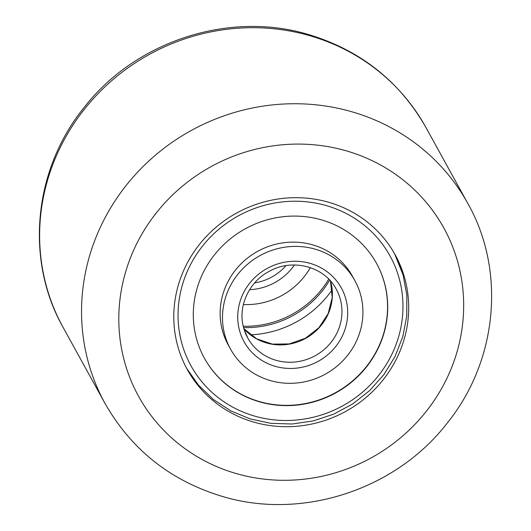 <?xml version="1.0" encoding="UTF-8"?>
<svg xmlns="http://www.w3.org/2000/svg" width="531" height="531" viewBox="0 0 531 531"><rect width="100%" height="100%" fill="white"/><g stroke="black" fill="none" stroke-linecap="round" stroke-linejoin="round"><path stroke-width="0.8" d="M253.626 422.059A118.725 113.196 -28.9 0 1 187.27 369.503A118.725 113.196 -28.9 0 1 201.893 241.432A118.725 113.196 -28.9 0 1 328.855 202.324A118.725 113.196 -28.9 0 1 395.21 254.873A118.725 113.196 -28.9 0 1 380.588 382.951A118.725 113.196 -28.9 0 1 253.626 422.059M332.154 289.82A101.043 96.337 -28.9 0 1 250.479 334.842M310.33 267.631A70.981 67.676 -28.9 0 1 243.364 304.548M354.867 280.587L352.518 276.319A70.981 67.676 151.1 0 0 264.571 247.977A70.981 67.676 151.1 0 0 222.642 331.371A70.981 67.676 151.1 0 0 228.197 344.858L230.547 349.126A70.981 67.676 151.1 0 0 318.5 377.475A70.981 67.676 151.1 0 0 360.423 294.081A70.981 67.676 151.1 0 0 354.867 280.587A70.981 67.676 151.1 0 0 266.92 252.245A70.981 67.676 151.1 0 0 224.991 335.638A70.981 67.676 151.1 0 0 230.547 349.126M204.382 358.159A98.262 93.688 151.1 0 0 326.127 397.234A98.262 93.688 151.1 0 0 384.099 281.822A98.262 93.688 151.1 0 0 376.479 263.283M384.245 282.094A98.262 93.688 151.1 0 0 376.552 263.416A98.262 93.688 151.1 0 0 254.807 224.175A98.262 93.688 151.1 0 0 196.762 339.621A98.262 93.688 151.1 0 0 204.455 358.292A98.262 93.688 151.1 0 0 326.2 397.533A98.262 93.688 151.1 0 0 384.245 282.094M328.755 279.14A93.463 89.115 -28.9 0 1 243.264 326.266M329.698 280.122A93.463 89.115 -28.9 0 1 243.59 327.594M236.016 473.486A174.294 166.183 151.1 0 0 454.596 359.567A174.294 166.183 151.1 0 0 346.464 150.897A174.294 166.183 151.1 0 0 127.885 264.81A174.294 166.183 151.1 0 0 236.016 473.486M352.086 111.835A207.13 197.492 -28.9 0 1 467.851 203.519L425.935 127.48A207.13 197.492 151.1 0 0 310.17 35.803A207.13 197.492 151.1 0 0 88.657 104.03A207.13 197.492 151.1 0 0 63.149 327.481L105.065 403.52A207.13 197.492 -28.9 0 1 130.573 180.062A207.13 197.492 -28.9 0 1 352.086 111.835M286.003 265.633A50.518 48.168 -28.9 0 1 254.668 282.904M294.446 264.976A55.569 52.987 -28.9 0 1 249.603 289.694M182.06 344.128A113.667 108.377 151.1 0 0 320.293 415.322A113.667 108.377 151.1 0 0 398.947 277.58A113.667 108.377 151.1 0 0 260.714 206.393A113.667 108.377 151.1 0 0 182.06 344.128M403.029 274.766A118.725 113.196 151.1 0 0 394.467 253.546L403.069 274.859L406.839 295.236L406.739 316.084L402.777 336.7L395.077 356.42L383.906 374.581L369.629 390.59L352.723 403.918L333.74 414.14L313.31 420.917L292.096 424.017L270.803 423.333L250.128 418.899L230.759 410.848L213.329 399.438L198.428 385.055L186.547 368.169M243.915 328.742A50.518 48.168 151.1 0 0 305.484 338.466A50.518 48.168 151.1 0 0 330.614 281.39A50.518 48.168 151.1 0 0 330.501 281.005M340.172 298.734A50.518 48.168 151.1 0 0 336.216 289.136C324.507 266.403 292.103 257.86 268.666 271.64C248.276 282.525 237.43 307.549 243.815 328.404L247.731 337.915A50.518 48.168 151.1 0 0 310.33 358.086A50.518 48.168 151.1 0 0 340.172 298.734M239.693 331.125A55.569 52.987 151.1 0 0 307.276 365.932A55.569 52.987 151.1 0 0 345.727 298.588A55.569 52.987 151.1 0 0 278.144 263.788A55.569 52.987 151.1 0 0 239.693 331.125M243.775 328.311A50.518 48.168 151.1 0 0 247.731 337.915M105.065 403.52C131.422 449.691 170.431 480.635 222.091 496.352C301.754 520.579 395.894 489.801 447.261 423.034C497.401 361.113 506.136 270.989 467.851 203.519M63.149 327.481C24.864 260.011 33.599 169.887 83.739 107.966C135.106 41.199 229.246 10.421 308.909 34.648C360.569 50.365 399.577 81.309 425.935 127.48M243.908 328.716L256.665 338.844L272.383 344.128L289.282 343.922L305.405 338.24L318.892 327.727L328.178 313.602L332.214 297.513L330.481 280.992"/></g></svg>
